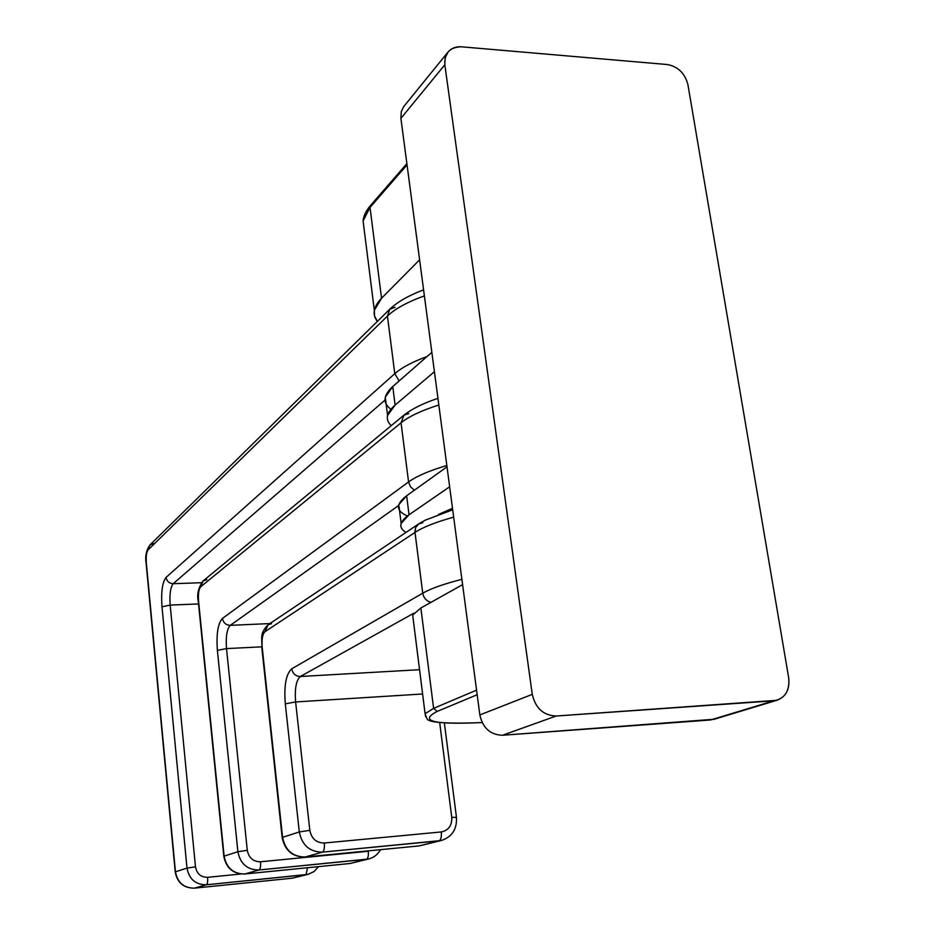 <?xml version="1.0" encoding="UTF-8"?>
<svg xmlns="http://www.w3.org/2000/svg" width="935" height="935" viewBox="0 0 935 935"><rect width="100%" height="100%" fill="white"/><g stroke="black" fill="none" stroke-linecap="round" stroke-linejoin="round"><path stroke-width="1.4" d="M776.833 700.303L713.405 719.494L773.888 700.806C784.897 698.679 789.83 691.035 788.696 677.852L687.915 84.629C684.946 73.257 678.05 66.56 667.204 64.527L461.586 46.82C449.957 46.96 444.359 52.956 444.815 64.772L532.272 694.366C535.486 708.274 543.469 715.485 556.22 716.011L502.481 735.261C490.349 734.828 482.799 728.049 479.842 714.936L400.893 118.371L479.842 714.936L532.272 694.366C535.486 708.274 543.469 715.485 556.22 716.011L776.833 700.303C785.973 696.891 789.923 689.399 788.696 677.852L687.915 84.629C684.946 73.257 678.05 66.56 667.204 64.527L461.586 46.82C455.964 46.434 451.476 48.129 448.134 51.904L445.153 57.748L444.815 64.772L400.893 118.371L401.279 111.662L403.604 106.754L448.134 51.904M714.211 719.249L502.481 735.261C490.349 734.828 482.799 728.049 479.842 714.936L532.272 694.366L444.815 64.772L400.893 118.371M556.22 716.011L502.481 735.261L710.565 719.973L773.888 700.806L556.22 716.011M407.052 164.84L370.026 207.406L370.611 205.373L370.026 207.406L381.55 298.23L419.616 259.825L381.55 298.23L374.339 310.338L374.573 316.1L377.389 321.371C371.943 314.546 373.322 306.832 381.55 298.23L370.026 207.406L363.084 220.929L370.026 207.406L407.052 164.84M431.853 352.296L392.758 386.541L395.119 405.054L434.424 371.698L395.119 405.054L387.569 415.479C386.704 419.231 387.955 422.608 391.298 425.612C384.916 419.792 386.19 412.931 395.119 405.054L392.758 386.541L431.853 352.296M447.012 466.822L406.632 495.772L409.039 514.788L449.653 486.773L409.039 514.788L401.15 523.425C400.075 526.884 401.699 529.876 406.024 532.412C398.216 527.749 399.222 521.87 409.039 514.788L406.632 495.772L447.012 466.822M462.603 584.644L420.867 607.995L433.606 708.344L476.558 690.147L433.606 708.344L425.086 713.685L425.741 716.888L425.086 713.685L433.606 708.344L437.101 711.465L433.606 708.344L420.867 607.995L462.603 584.644M477.166 694.728L437.101 711.465C418.6 721.142 433.618 724.835 482.144 722.556C433.618 724.835 418.6 721.142 437.101 711.465L477.166 694.728M390.912 409.261C382.508 402.973 383.128 395.411 392.758 386.541L385.267 397.258L387.569 415.479M407.415 515.968C395.832 510.931 395.563 504.199 406.632 495.772L398.789 504.713L401.15 523.425M438.503 514.437L452.493 508.289L438.503 514.437M482.156 722.58C446.287 723.959 427.868 722.603 426.886 718.512L425.086 713.685L412.674 615.066L420.867 607.995M442.021 840.32L419.219 845.906L305.137 856.998L419.219 845.906L441.238 840.518L322.423 852.136C324.059 851.154 324.69 848.115 324.293 843.019C316.357 842.914 311.53 838.695 309.812 830.35C311.53 838.695 316.357 842.914 324.293 843.019C324.69 848.115 324.059 851.154 322.423 852.136C309.742 852.007 302.04 845.275 299.293 831.94C302.04 845.275 309.742 852.007 322.423 852.136L305.137 856.998C292.748 856.881 285.222 850.324 282.569 837.328L299.293 831.94L309.812 830.35L295.612 701.951L422.608 693.992L295.612 701.951C294.595 688.709 296.173 680.224 300.369 676.496L413.983 613.115L300.369 676.496L419.546 669.694L300.369 676.496C296.173 680.224 294.595 688.709 295.612 701.951L309.812 830.35L299.293 831.94L285.292 703.821C283.889 685.671 286.028 674.006 291.708 668.817L422.737 593.187C430.953 588.489 444.008 583.872 461.902 579.338C444.008 583.872 430.953 588.489 422.737 593.187L415 532.424C423.076 527.141 435.967 522.046 453.662 517.149C435.967 522.046 423.076 527.141 415 532.424L264.885 631.768C262.49 634.187 261.601 639.376 262.197 647.347L282.569 837.328L299.293 831.94L285.292 703.821L295.612 701.951L285.292 703.821C283.889 685.671 286.028 674.006 291.708 668.817C292.725 673.714 295.612 676.274 300.369 676.496C295.612 676.274 292.725 673.714 291.708 668.817L422.737 593.187L414.93 531.688L415.666 527.492L418.705 523.916L415.666 527.492L415 532.424L264.885 631.768L268.123 624.744L264.885 631.768C262.49 634.187 261.601 639.376 262.197 647.347L282.569 837.328C285.222 850.324 292.748 856.881 305.137 856.998L304.798 857.033M431 602.327C426.43 601.112 423.672 598.061 422.737 593.187C423.672 598.061 426.43 601.112 431 602.327M422.772 522.7L418.705 523.916L425.016 520.269L452.692 509.797M271.536 623.68L268.123 624.744L418.705 523.916M451.757 817.365L439.672 722.545L451.757 817.365L456.455 817.33L451.757 817.365C452.061 825.558 448.566 830.42 441.25 831.951C448.566 830.42 452.061 825.558 451.757 817.365M324.293 843.019L441.25 831.951C441.682 836.907 440.946 839.887 439.064 840.869C440.946 839.887 441.682 836.907 441.25 831.951L324.293 843.019M455.789 817.599L456.455 817.33C457.075 829.287 452.002 837.012 441.238 840.518M322.423 852.136L305.137 856.998L419.336 845.883L439.064 840.869L322.423 852.136M369.22 858.821L350.064 863.496L244.736 873.991L350.064 863.496L368.495 858.996L258.972 869.994C260.316 869.141 260.83 866.406 260.491 861.778C253.198 861.708 248.803 857.898 247.284 850.312C248.803 857.898 253.198 861.708 260.491 861.778C260.83 866.406 260.316 869.141 258.972 869.994C247.331 869.912 240.295 863.823 237.887 851.715C240.295 863.823 247.331 869.912 258.972 869.994L244.736 873.991C233.329 873.921 226.457 867.972 224.119 856.144L237.887 851.715L247.284 850.312L226.515 648.598L261.73 646.833L226.515 648.598C225.662 636.747 226.901 628.998 230.267 625.351L398.579 505.566L230.267 625.351L269.876 623.575L230.267 625.351C226.901 628.998 225.662 636.747 226.515 648.598L247.284 850.312L237.887 851.715L217.387 650.386C216.207 634.14 217.902 623.493 222.448 618.432L408.572 481.957C416.531 476.184 429.282 470.691 446.837 465.49C429.282 470.691 416.531 476.184 408.572 481.957L401.045 422.819C408.864 416.484 421.463 410.535 438.831 404.995C421.463 410.535 408.864 416.484 401.045 422.819L200.698 586.806C198.769 589.143 198.056 593.889 198.559 601.053L224.119 856.144L237.887 851.715L217.387 650.386L226.515 648.598L217.387 650.386C216.207 634.14 217.902 623.493 222.448 618.432C223.336 622.803 225.943 625.106 230.267 625.351C225.943 625.106 223.336 622.803 222.448 618.432L408.572 481.957L401.045 422.819L403.932 415.187L401.045 422.819L200.698 586.806L203.094 580.974L200.698 586.806C198.769 589.143 198.056 593.889 198.559 601.053L224.119 856.144C226.457 867.972 233.329 873.921 244.736 873.991L244.479 874.015M414.404 490.197L410.477 486.784L408.572 481.957L410.477 486.784L414.404 490.197M408.759 413.562L403.932 415.187C411.984 408.817 423.321 403.207 437.942 398.357M206.845 579.618L203.094 580.974L403.932 415.187M198.314 601.591L198.29 601.415C196.724 594.683 198.267 587.916 202.907 581.126M260.491 861.778L368.273 851.271C368.624 855.782 368.039 858.47 366.485 859.323C368.039 858.47 368.624 855.782 368.273 851.271L260.491 861.778M258.972 869.994L244.736 873.991L350.146 863.472L366.485 859.323L258.972 869.994M308.585 874.213L292.223 878.199L194.363 888.156L292.223 878.199L307.895 874.389L206.355 884.79C207.488 884.042 207.897 881.553 207.605 877.322C200.873 877.287 196.829 873.793 195.485 866.862C196.829 873.793 200.873 877.287 207.605 877.322C207.897 881.553 207.488 884.042 206.355 884.79C195.602 884.755 189.139 879.192 186.988 868.101C189.139 879.192 195.602 884.755 206.355 884.79L194.422 888.145C183.868 888.11 177.545 882.675 175.453 871.817L186.988 868.101L195.485 866.862L170.17 605.085L198.547 603.952L170.17 605.085C169.434 594.368 170.439 587.238 173.197 583.709L385.021 400.075L173.197 583.709L201.422 582.715L173.197 583.709C170.439 587.238 169.434 594.368 170.17 605.085L195.485 866.862L186.988 868.101L161.989 606.803C160.984 592.089 162.339 582.295 166.068 577.398L394.78 373.673C401.629 367.63 412.37 361.915 427.014 356.539C412.37 361.915 401.629 367.63 394.78 373.673L387.441 316.088C395.037 308.772 407.344 302.028 424.385 295.869C407.344 302.028 395.037 308.772 387.441 316.088L148.069 549.932C146.479 552.176 145.907 556.559 146.339 563.057L175.453 871.817L186.988 868.101L161.989 606.803L170.17 605.085L161.989 606.803C160.984 592.089 162.339 582.295 166.068 577.398C166.839 581.348 169.223 583.452 173.197 583.709C169.223 583.452 166.839 581.348 166.068 577.398L394.78 373.673L387.441 316.088L389.696 309.275L387.441 316.088L148.069 549.932L149.857 545.058L148.069 549.932C146.479 552.176 145.907 556.559 146.339 563.057L175.453 871.817C177.545 882.675 183.868 888.11 194.422 888.145L194.235 888.168M399.14 380.954L394.78 373.673L399.14 380.954M395.108 307.299L389.696 309.275C397.632 301.806 408.934 295.343 423.59 289.873M153.772 543.469L149.857 545.058L389.696 309.275M207.605 877.322L240.856 874.003L207.605 877.322M306.025 874.692L307.545 867.738L306.025 874.692L206.355 884.79L194.422 888.145L292.281 878.187L306.025 874.692M406.889 163.602L370.611 205.373M374.339 310.338L363.084 220.929C363.54 215.891 366.029 210.737 370.564 205.443M305.044 857.021C292.398 856.939 284.778 850.441 282.16 837.515L261.823 647.733C262.431 638.395 259.077 633.918 268.123 624.744M456.444 817.237L444.37 722.954M244.654 874.015C233.072 873.968 226.118 868.066 223.816 856.296L198.29 601.415M368.495 858.996C373.79 857.676 377.787 854.578 380.487 849.681M194.363 888.156C183.669 888.156 177.288 882.745 175.219 871.934L146.141 563.384C144.995 556.606 146.234 550.493 149.857 545.058M307.895 874.389L313.985 871.619L318.566 866.64"/></g></svg>
